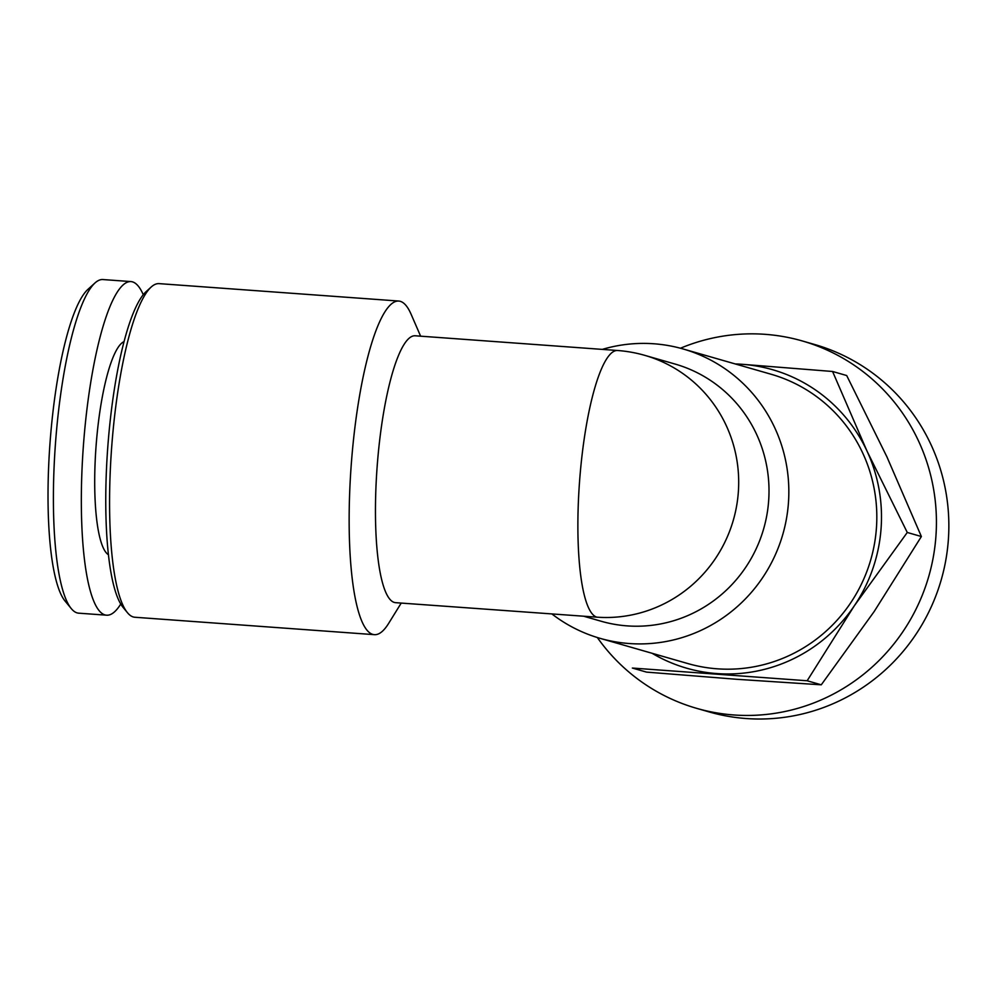 <?xml version="1.0" encoding="UTF-8"?>
<svg xmlns="http://www.w3.org/2000/svg" width="998" height="998" viewBox="0 0 998 998"><rect width="100%" height="100%" fill="white"/><g stroke="black" fill="none" stroke-linecap="round" stroke-linejoin="round"><path stroke-width="1.5" d="M596.866 617.163A133.794 28.368 -85.8 0 1 579.988 475.946A133.794 28.368 -85.8 0 1 617.513 350.498L415.106 335.777A133.794 28.368 -85.8 0 0 377.568 461.226A133.794 28.368 -85.8 0 0 395.695 602.68L596.866 617.163A133.794 130.626 106 0 0 738.233 493.424A133.794 130.626 106 0 0 644.77 355.35L675.085 364.058A133.794 130.626 106 0 1 763.682 528.74A133.794 130.626 106 0 1 601.183 621.255L584.242 616.39M832.582 371.481L846.691 375.535L886.923 456.859L921.379 536.525L874.198 611.5L821.267 684.815L736.749 679.289L646.479 672.103L632.358 668.049L807.157 680.761L854.325 605.786L907.269 532.47L867.037 451.146L832.582 371.481L742.3 364.307A155.301 151.621 106 0 1 867.037 451.146A155.301 151.621 106 0 1 854.325 605.786A155.301 151.621 106 0 1 716.876 673.575A155.301 151.621 106 0 1 652.143 653.303M680.461 348.227A191.142 186.614 106 0 1 802.255 340.942A191.142 186.614 106 0 1 928.826 576.183A191.142 186.614 106 0 1 696.679 708.355A191.142 186.614 106 0 1 597.328 637.522M802.255 340.942L814.68 344.51A191.142 186.614 106 0 1 941.251 579.763A191.142 186.614 106 0 1 709.104 711.923L696.679 708.355M921.379 536.525L907.269 532.47M821.267 684.815L807.157 680.761M602.268 349.387A150.523 146.956 106 0 1 683.181 348.988A150.523 146.956 106 0 1 782.856 534.242A150.523 146.956 106 0 1 600.048 638.333A150.523 146.956 106 0 1 552.019 614.044M683.181 348.988L771.155 374.262A150.523 146.956 106 0 1 870.83 559.529A150.523 146.956 106 0 1 688.021 663.608L600.048 638.333M735.289 363.958A155.301 151.621 106 0 1 742.3 364.307M401.221 603.079L388.634 623.413A167.252 35.466 -85.8 0 1 374.45 634.666A167.252 35.466 -85.8 0 1 351.783 457.857A167.252 35.466 -85.8 0 1 398.701 301.047A167.252 35.466 -85.8 0 1 411.101 314.245L420.62 336.176M374.45 634.666L134.867 617.251A167.252 35.466 -85.8 0 1 127.482 612.722A167.252 35.466 -85.8 0 1 112.2 440.442A167.252 35.466 -85.8 0 1 151.16 287.05A167.252 35.466 -85.8 0 1 159.119 283.632L398.701 301.047M127.482 612.722L123.128 607.445A162.187 34.381 -85.8 0 1 108.308 440.392A162.187 34.381 -85.8 0 1 146.095 291.641L151.16 287.05M108.508 554.788A107.522 22.792 -85.8 0 1 96.394 441.964A107.522 22.792 -85.8 0 1 124.002 341.628M120.77 604.015A167.252 35.466 -85.8 0 1 106.636 615.192A167.252 35.466 -85.8 0 1 83.969 438.396A167.252 35.466 -85.8 0 1 130.888 281.573A167.252 35.466 -85.8 0 1 143.25 294.684M106.636 615.192L78.692 613.171A167.252 35.466 -85.8 0 1 71.307 608.63A167.252 35.466 -85.8 0 1 56.025 436.363A167.252 35.466 -85.8 0 1 94.985 282.958A167.252 35.466 -85.8 0 1 102.944 279.552L130.888 281.573M71.307 608.63L65.157 601.17A160.079 33.944 -85.8 0 1 50.536 436.276A160.079 33.944 -85.8 0 1 87.824 289.457L94.985 282.958M644.77 355.35A133.794 133.794 0 0 0 617.513 350.498"/></g></svg>
